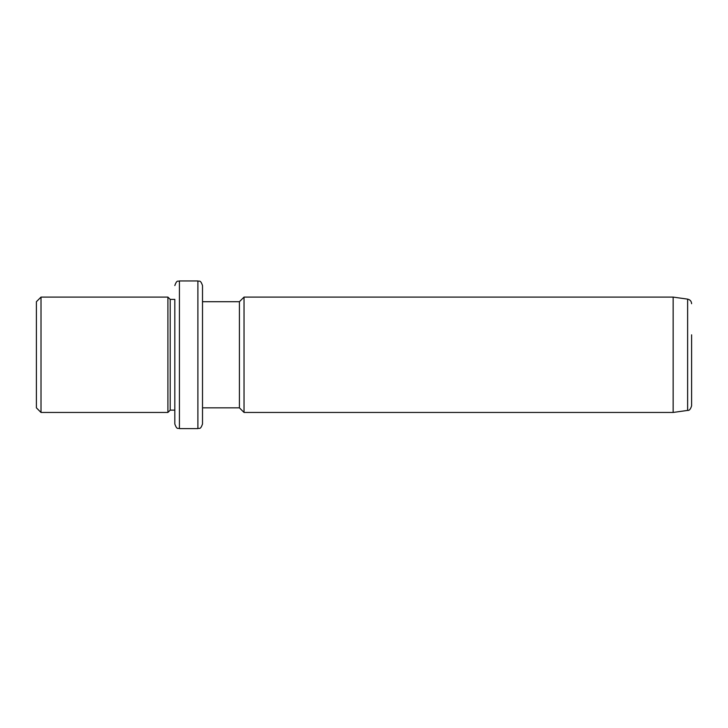 <?xml version="1.0" encoding="UTF-8"?>
<svg xmlns="http://www.w3.org/2000/svg" width="728" height="728" viewBox="0 0 728 728"><rect width="100%" height="100%" fill="white"/><g stroke="black" fill="none" stroke-linecap="round" stroke-linejoin="round"><path stroke-width="1.09" d="M36.4 407.835L36.4 301.711L41.014 297.097L41.014 412.448L36.4 407.835M174.82 410.137L170.206 410.137L167.904 412.448L167.904 297.097L41.014 297.097M170.206 410.137L170.206 299.399L167.904 297.097M174.82 328.228L174.82 299.399L170.206 299.399M179.434 428.601L179.434 280.944L197.889 280.944L197.889 428.601L179.434 428.601C178.051 427.664 177.095 430.394 174.82 423.987L174.82 299.399M197.889 428.601C199.263 427.709 200.309 430.294 202.511 423.987L202.511 285.558C200.309 279.252 199.263 281.836 197.889 280.944M202.511 407.835L239.421 407.835L239.421 301.711L202.511 301.711M239.421 301.711L244.035 297.097L244.035 412.448L239.421 407.835M673.145 297.097L687.632 299.135L687.632 410.41L673.145 412.448L673.145 297.097L244.035 297.097M687.632 410.41C689.252 410.729 690.572 409.2 691.6 405.842L691.6 334.825M691.6 374.72L691.6 379.261M167.904 412.448L41.014 412.448M179.434 280.944C178.069 281.836 177.013 279.252 174.82 285.558M673.145 412.448L244.035 412.448M687.632 299.135C690.08 299.672 691.409 301.192 691.6 303.703"/></g></svg>
